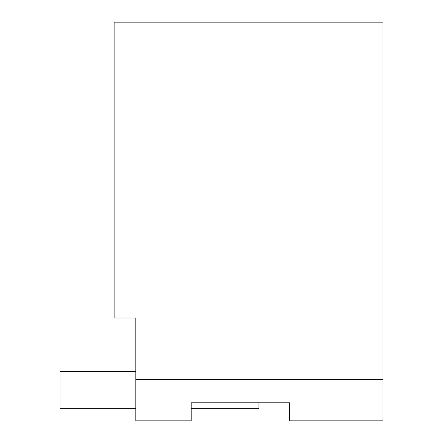 <?xml version="1.0" encoding="UTF-8"?>
<svg xmlns="http://www.w3.org/2000/svg" width="443" height="443" viewBox="0 0 443 443"><rect width="100%" height="100%" fill="white"/><g stroke="black" fill="none" stroke-linecap="round" stroke-linejoin="round"><path stroke-width="0.66" d="M135.807 420.85L135.807 318.019L114.156 318.019L114.156 22.15L382.962 22.15L382.962 420.85L289.711 420.85L289.711 402.809L191.171 402.809L191.171 420.85L135.807 420.85M382.962 379.358L135.807 379.358M289.711 402.809L258.933 402.809L258.933 408.673L191.171 408.673M135.807 371.688L60.038 371.688L60.038 408.673L135.807 408.673"/></g></svg>
